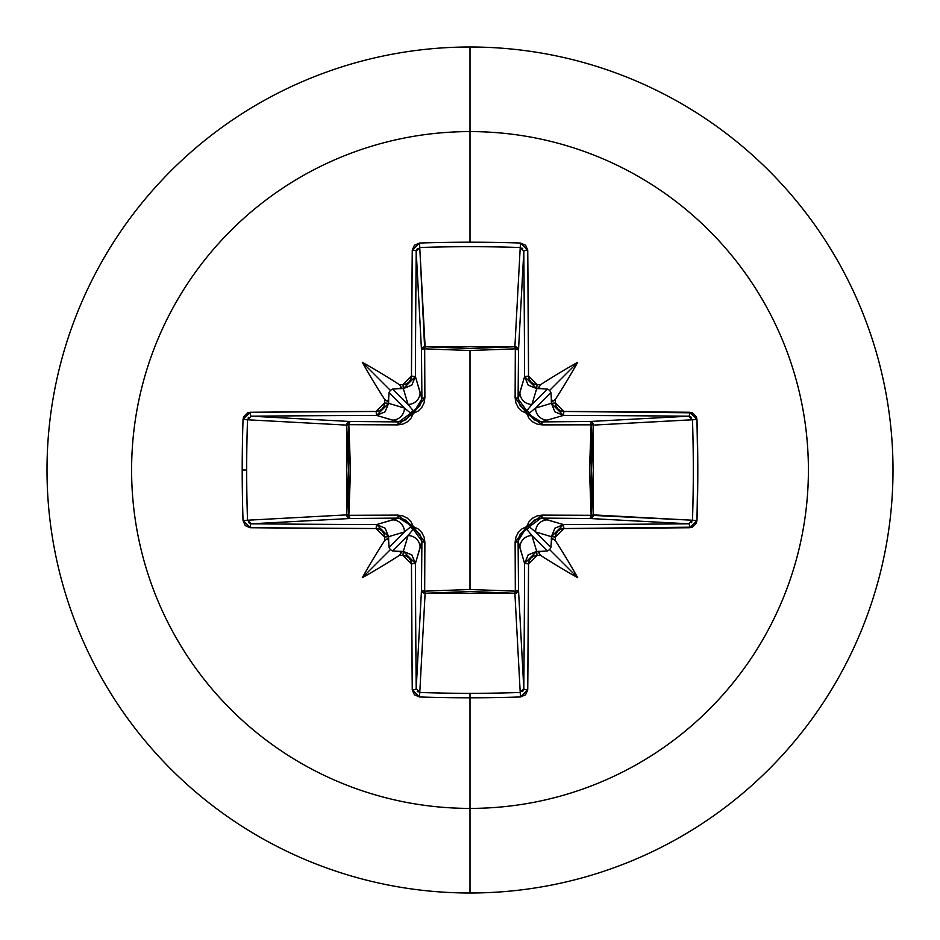 <?xml version="1.0" encoding="UTF-8"?>
<svg xmlns="http://www.w3.org/2000/svg" width="940" height="940" viewBox="0 0 940 940"><rect width="100%" height="100%" fill="white"/><g stroke="black" fill="none" stroke-linecap="round" stroke-linejoin="round"><path stroke-width="1.41" d="M251.321 416.197A671.936 17.59 -0 0 1 376.576 415.41L392.415 420.145A12.091 12.032 -73.3 0 0 404.447 408.066L389.054 392.673L390.335 390.335L392.673 389.054L408.066 404.447L403.331 388.631A672.641 58.621 180 0 0 398.842 388.666L392.673 389.054L408.066 404.447L413.212 410.745A3.631 3.596 -45 0 0 410.745 413.212L404.447 408.066L388.631 403.331L404.447 408.066L389.054 392.673L388.666 398.842A672.641 58.621 90 0 0 388.631 403.331L385.071 411.849L376.576 415.41L376.071 411.462A675.555 17.684 180 0 0 250.146 412.261A3.631 1.175 89.5 0 0 251.321 416.197A3.631 1.175 -90.5 0 1 250.146 412.261L243.037 419.51A672.676 294.878 90 0 0 242.203 470L246.68 470A669.068 293.304 -90 0 1 247.514 419.781L243.037 419.51L243.66 416.737L247.49 412.825L250.146 412.261L376.071 411.462L379.302 410.815L382.051 408.971L383.896 406.221L384.566 402.966A676.271 58.938 -90 0 1 384.589 399.312A496.132 350.573 -132 0 1 362.323 362.323A496.132 350.573 42 0 1 399.312 384.589A676.271 58.938 -0 0 1 402.966 384.566L406.209 383.896L408.959 382.051L410.804 379.302L411.462 376.071L412.261 250.146L414.399 245.222L419.51 243.037A672.676 294.878 -0 0 1 470 242.203L470 131.6A338.4 338.4 0 0 1 808.4 470A338.4 338.4 0 0 1 470 808.4L470 893A423 423 0 0 0 893 470A423 423 0 0 0 470 47L470 131.6A338.4 338.4 0 0 0 131.6 470A338.4 338.4 0 0 0 470 808.4L470 693.32A669.068 293.304 180 0 1 419.781 692.486L419.51 696.963A672.676 294.878 -0 0 0 470 697.797A672.676 294.878 180 0 1 419.51 696.963L414.399 694.777L412.261 689.854L411.462 563.929L410.815 560.698L408.971 557.949L406.221 556.104L402.966 555.434A676.271 58.938 180 0 1 399.312 555.411A496.132 350.573 138 0 1 362.323 577.677A496.132 350.573 -48 0 1 384.589 540.688A676.271 58.938 -90 0 1 384.566 537.034L383.896 533.791L382.051 531.041L379.302 529.197L376.071 528.538L250.146 527.74L245.222 525.601L243.037 520.49A672.676 294.878 -90 0 1 242.203 470A672.676 294.878 -90 0 1 243.037 419.51L247.514 419.781A669.068 293.304 90 0 0 246.68 470A669.068 293.304 90 0 0 247.514 520.22L346.743 514.885L348.505 470L346.743 425.115L247.514 419.781L251.321 416.197L350.009 421.484L398.865 421.907L376.576 415.41A671.936 17.59 180 0 0 251.321 416.197L350.009 421.484A3.631 3.255 -86.9 0 0 346.743 425.115L247.514 419.781M524.931 529.913L518.093 541.135A3.631 1.069 -0.5 0 1 515.12 542.18A3.631 1.069 179.5 0 0 518.093 541.135L519.855 547.585A12.091 12.032 -16.7 0 1 531.934 535.553A12.091 12.032 163.3 0 0 519.855 547.585L524.591 563.424L528.151 554.929L536.67 551.369L531.934 535.553L526.788 529.255A3.631 3.596 135 0 0 529.255 526.788L535.553 531.934L550.946 547.327L551.334 541.158A672.641 58.621 -90 0 0 551.369 536.67L535.553 531.934L550.946 547.327L549.665 549.665L547.327 550.946L531.934 535.553L536.67 551.369A672.641 58.621 -0 0 0 541.158 551.334L547.327 550.946L531.934 535.553L526.788 529.255L520.29 533.803L518.093 541.135L518.516 589.991A3.631 1.175 -0.5 0 1 515.32 591.154A3.631 1.175 179.5 0 0 518.516 589.991L517.435 592.282L514.885 593.258L515.32 591.154L514.885 593.258A3.631 3.255 176.9 0 0 518.516 589.991L523.803 688.679A671.936 17.59 -90 0 0 524.591 563.424L518.093 541.135L518.516 589.991L523.803 688.679L520.22 692.486L514.885 593.258L425.115 593.258L424.68 591.154L425.115 593.258L422.565 592.282L421.484 589.991A3.631 3.255 -176.9 0 0 425.115 593.258L419.781 692.486A669.068 293.304 -0 0 0 470 693.32L470 808.4A338.4 338.4 0 0 0 808.4 470A338.4 338.4 0 0 0 470 131.6L470 242.203A672.676 294.878 -0 0 1 520.49 243.037L525.601 245.222L527.74 250.146L528.538 376.071L529.185 379.302L531.029 382.051L533.779 383.896L537.034 384.566A676.271 58.938 0 0 1 540.688 384.589A496.132 350.573 -42 0 1 577.677 362.323A496.132 350.573 132 0 1 555.411 399.312A676.271 58.938 90 0 1 555.434 402.966L556.104 406.209L557.949 408.959L560.698 410.804L563.929 411.462L692.51 412.825L696.352 416.737L696.963 419.51L697.797 470L696.963 520.49L696.34 523.263L692.51 527.176L563.929 528.538L560.698 529.185L557.949 531.029L556.104 533.779L555.434 537.034A676.271 58.938 90 0 1 555.411 540.688A496.132 350.573 48 0 1 577.677 577.677A496.132 350.573 -138 0 1 540.688 555.411A676.271 58.938 180 0 1 537.034 555.434L533.791 556.104L531.041 557.949L529.197 560.698L528.538 563.929L527.74 689.854L525.601 694.777L520.49 696.963A672.676 294.878 180 0 1 470 697.797L470 693.32A669.068 293.304 -0 0 0 520.22 692.486L514.885 593.258L470 591.495L425.115 593.258L419.781 692.486L416.197 688.679L421.484 589.991L421.907 541.135L415.41 563.424A671.936 17.59 90 0 0 416.197 688.679L421.484 589.991A3.631 1.175 -179.5 0 0 424.68 591.154L470 589.486L515.32 591.154L515.12 542.18L526.67 526.67L542.18 515.12L591.154 515.32L591.154 424.68L542.18 424.88L526.67 413.33L515.12 397.82L515.32 348.846L515.12 397.82L515.884 402.837L518.21 407.455L521.947 411.132L526.67 413.33L528.879 418.065L532.557 421.802L537.175 424.116L542.18 424.88L593.234 424.81L591.154 424.68L589.486 469.93L591.154 515.32L593.234 515.191L592.188 517.54L589.991 518.516L591.154 515.32L542.18 515.12L537.163 515.884L532.545 518.21L528.868 521.947L526.67 526.67L521.935 528.879L518.198 532.557L515.884 537.175L515.12 542.18L515.32 591.154L470 589.486L470 350.514L470 589.486L424.68 591.154L424.88 542.18L424.116 537.163L421.79 532.545L418.053 528.868L413.33 526.67L411.121 521.935L407.443 518.198L402.825 515.884L397.82 515.12L348.846 515.32L350.514 470.071L348.846 424.68L397.82 424.88L402.837 424.116L407.455 421.79L411.132 418.053L413.33 413.33L418.065 411.121L421.802 407.443L424.116 402.825L424.88 397.82L424.68 348.846L470 350.514L515.32 348.846A3.631 1.175 -179.5 0 1 518.516 350.009L515.32 348.846L515.191 346.766L517.54 347.812L518.516 350.009L518.093 398.865L524.591 376.576A671.936 17.59 -90 0 0 523.803 251.321L518.516 350.009A3.631 3.255 3.1 0 0 514.885 346.743L520.22 247.514A669.068 293.304 180 0 0 419.781 247.514L424.68 348.846L425.115 346.743L470 348.505L514.885 346.743L520.22 247.514L523.803 251.321L518.516 350.009L518.093 398.865L520.29 406.186L526.788 410.745L531.934 404.447L547.327 389.054L541.158 388.666A672.641 58.621 180 0 0 536.67 388.631L531.934 404.447L547.327 389.054L549.665 390.335L550.946 392.673L535.553 408.066L551.369 403.331A672.641 58.621 -90 0 0 551.334 398.842L550.946 392.673L535.553 408.066L529.255 413.212A3.631 3.596 45 0 0 526.788 410.745L531.934 404.447L536.67 388.631L528.151 385.071L524.591 376.576L519.855 392.415A12.091 12.032 16.7 0 0 531.934 404.447A12.091 12.032 -163.3 0 1 519.855 392.415L518.093 398.865L526.788 410.745A3.631 3.596 -135 0 1 529.255 413.212L533.803 419.71L541.135 421.907L589.991 421.484L688.679 416.197A671.936 17.59 180 0 0 563.424 415.41L541.135 421.907L563.424 415.41L554.929 411.849L551.369 403.331L535.553 408.066A12.091 12.032 73.3 0 0 547.585 420.145A12.091 12.032 -106.7 0 1 535.553 408.066L529.255 413.212L529.467 413.941M470 47A423 423 0 0 1 893 470A423 423 0 0 1 470 893A423 423 0 0 1 47 470A423 423 0 0 1 470 47A423 423 0 0 0 47 470A423 423 0 0 0 470 893L470 808.4A338.4 338.4 0 0 1 131.6 470A338.4 338.4 0 0 1 470 131.6L470 47M247.514 520.22A669.068 293.304 -90 0 1 246.68 470L242.203 470A672.676 294.878 90 0 0 243.037 520.49L247.514 520.22L243.037 520.49L250.146 527.74A3.631 1.175 -89.5 0 1 251.321 523.803A3.631 1.175 90.5 0 0 250.146 527.74A675.555 17.684 0 0 0 376.071 528.538L376.576 524.591L376.071 528.538L384.566 537.034L388.631 536.67L384.566 537.034A676.271 58.938 90 0 0 384.589 540.688L387.491 538.538L388.666 541.158A672.641 58.621 -90 0 1 388.631 536.67L376.576 524.591L385.071 528.151L388.631 536.67L404.447 531.934L410.745 526.788A3.631 3.596 -135 0 0 413.212 529.255L408.066 535.553L392.673 550.946L398.842 551.334A672.641 58.621 -0 0 0 403.331 551.369L408.066 535.553L392.673 550.946L390.335 549.665L389.054 547.327L404.447 531.934L388.631 536.67A672.641 58.621 90 0 0 388.666 541.158L389.054 547.327L404.447 531.934A12.091 12.032 -106.7 0 0 392.415 519.855L376.576 524.591A671.936 17.59 180 0 1 251.321 523.803L247.514 520.22L346.743 514.885A3.631 3.255 -93.1 0 0 350.009 518.516L251.321 523.803A671.936 17.59 0 0 0 376.576 524.591L398.865 518.093L350.009 518.516L251.321 523.803L248.724 522.769M547.585 519.855L563.424 524.591A671.936 17.59 -0 0 0 688.679 523.803L589.991 518.516L541.135 518.093L547.585 519.855A12.091 12.032 106.7 0 0 535.553 531.934L551.369 536.67L554.929 528.151L563.424 524.591L541.135 518.093L533.814 520.29L529.255 526.788L535.553 531.934A12.091 12.032 -73.3 0 1 547.585 519.855M688.679 523.803A3.631 1.175 89.5 0 1 689.854 527.74A3.631 1.175 -90.5 0 0 688.679 523.803A671.936 17.59 180 0 1 563.424 524.591L563.929 528.538L563.424 524.591L551.369 536.67L555.434 537.034L563.929 528.538A675.555 17.684 -0 0 0 689.854 527.74L696.963 520.49A672.676 294.878 -90 0 0 696.963 419.51L593.258 425.115L593.258 514.885L591.154 515.32L692.486 520.22A669.068 293.304 -90 0 0 692.486 419.781L593.258 425.115L591.495 470L593.258 514.885L692.486 520.243L688.679 523.803L589.991 518.516A3.631 3.255 93.1 0 0 593.258 514.885A3.631 3.255 -86.9 0 1 593.234 515.191L591.154 515.32A3.631 1.175 -89.5 0 1 589.991 518.516L541.135 518.093L529.255 526.788A3.631 3.596 -45 0 1 526.788 529.255L526.059 529.467M523.803 251.321A3.631 1.175 -0.5 0 1 527.74 250.146A3.631 1.175 179.5 0 0 523.803 251.321A671.936 17.59 90 0 1 524.591 376.576L528.538 376.071L524.591 376.576L536.67 388.631L537.034 384.566L536.67 388.631A672.641 58.621 0 0 1 541.158 388.666L538.538 387.491L540.688 384.589A676.271 58.938 180 0 0 537.034 384.566L528.538 376.071A675.555 17.684 -90 0 0 527.74 250.146L520.49 243.037A672.676 294.878 180 0 0 470 242.203A672.676 294.878 180 0 0 419.51 243.037L425.115 346.743A3.631 3.255 -3.1 0 0 421.484 350.009L416.197 251.321A671.936 17.59 90 0 0 415.41 376.576L421.907 398.865L421.484 350.009L416.197 251.321L417.231 248.724M248.031 418.1L248.724 417.231M419.781 692.486L419.51 696.963L412.261 689.854A3.631 1.175 -0.5 0 0 416.197 688.679A3.631 1.175 179.5 0 1 412.261 689.854A675.555 17.684 90 0 1 411.462 563.929L415.41 563.424L420.145 547.585A12.091 12.032 -163.3 0 0 408.066 535.553L403.331 551.369L411.849 554.929L415.41 563.424L411.462 563.929L402.966 555.434L403.331 551.369L402.966 555.434A676.271 58.938 -0 0 1 399.312 555.411A496.132 350.573 138 0 1 362.323 577.677L390.335 549.665L392.673 550.946L400.099 551.522L401.462 552.509L399.312 555.411L401.462 552.509L398.842 551.334A672.641 58.621 180 0 0 403.331 551.369L415.41 563.424A671.936 17.59 -90 0 0 416.197 688.679M418.1 691.969L417.231 691.276M470 697.797A672.676 294.878 -0 0 0 520.49 696.963L520.22 692.486L520.49 696.963L527.74 689.854A3.631 1.175 -179.5 0 1 523.803 688.679A3.631 1.175 0.5 0 0 527.74 689.854A675.555 17.684 -90 0 0 528.538 563.929L524.591 563.424L528.538 563.929L537.034 555.434L536.67 551.369L537.034 555.434A676.271 58.938 -0 0 0 540.688 555.411L538.538 552.509L541.158 551.334A672.641 58.621 180 0 1 536.67 551.369L524.591 563.424A671.936 17.59 90 0 1 523.803 688.679L522.769 691.276M691.969 521.9L691.276 522.769M529.913 415.069L541.135 421.907A3.631 1.069 -90.5 0 1 542.18 424.88A3.631 1.069 89.5 0 0 541.135 421.907L589.991 421.484A3.631 1.175 -90.5 0 1 591.154 424.68A3.631 1.175 89.5 0 0 589.991 421.484L592.188 422.46L593.234 424.81L591.154 424.68L593.258 425.115A3.631 3.255 86.9 0 0 589.991 421.484L688.679 416.197L691.276 417.231M521.9 248.031L522.769 248.724M421.907 541.135L419.71 533.814L413.212 529.255L408.066 535.553A12.091 12.032 16.7 0 1 420.145 547.585L421.907 541.135A3.631 1.069 -179.5 0 0 424.88 542.18L424.68 591.154A3.631 1.175 0.5 0 1 421.484 589.991L421.907 541.135L413.212 529.255A3.631 0.658 104.8 0 1 413.33 526.67L424.88 542.18A3.631 1.069 0.5 0 1 421.907 541.135M410.087 524.931L398.865 518.093L392.415 519.855A12.091 12.032 73.3 0 1 404.447 531.934L410.745 526.788L406.197 520.29L398.865 518.093A3.631 1.069 89.5 0 1 397.82 515.12L413.33 526.67L413.212 529.255L410.745 526.788L413.33 526.67A3.631 0.658 -14.8 0 1 410.745 526.788L410.533 526.059M398.865 421.907L406.186 419.71L410.745 413.212L404.447 408.066A12.091 12.032 106.7 0 1 392.415 420.145L398.865 421.907A3.631 1.069 -89.5 0 0 397.82 424.88L348.846 424.68L348.846 515.32L397.82 515.12A3.631 1.069 -90.5 0 0 398.865 518.093L350.009 518.516A3.631 1.175 89.5 0 1 348.846 515.32L350.009 518.516L347.718 517.435L346.743 514.885L348.846 515.32L346.743 514.885L346.743 425.115L348.846 424.68L346.743 425.115L347.718 422.565L350.009 421.484L348.846 424.68A3.631 1.175 90.5 0 1 350.009 421.484L398.865 421.907L410.745 413.212A3.631 0.658 -165.2 0 1 413.33 413.33L397.82 424.88A3.631 1.069 90.5 0 1 398.865 421.907M420.145 392.415L415.41 376.576L411.849 385.071L403.331 388.631L408.066 404.447A12.091 12.032 -16.7 0 0 420.145 392.415A12.091 12.032 163.3 0 1 408.066 404.447L413.212 410.745L419.71 406.197L421.907 398.865L420.145 392.415M526.67 526.67A3.631 0.658 -104.8 0 1 526.788 529.255A3.631 0.658 75.2 0 0 526.67 526.67A3.631 0.658 -165.2 0 0 529.255 526.788A3.631 0.658 14.8 0 1 526.67 526.67M542.18 515.12A3.631 1.069 -89.5 0 1 541.135 518.093A3.631 1.069 90.5 0 0 542.18 515.12M415.069 410.087L421.907 398.865A3.631 1.069 179.5 0 1 424.88 397.82L413.33 413.33A3.631 0.658 75.2 0 1 413.212 410.745L413.33 413.33L410.745 413.212L413.941 410.533M526.67 413.33A3.631 0.658 165.2 0 1 529.255 413.212A3.631 0.658 -14.8 0 0 526.67 413.33A3.631 0.658 104.8 0 0 526.788 410.745A3.631 0.658 -75.2 0 1 526.67 413.33M424.68 348.846L424.88 397.82A3.631 1.069 -0.5 0 0 421.907 398.865L421.484 350.009A3.631 1.175 179.5 0 1 424.68 348.846A3.631 1.175 -0.5 0 0 421.484 350.009L422.46 347.812L424.81 346.766L424.68 348.846L425.115 346.743L514.885 346.743L515.32 348.846L470 350.514L424.68 348.846M515.12 397.82A3.631 1.069 -179.5 0 1 518.093 398.865A3.631 1.069 0.5 0 0 515.12 397.82M515.32 348.846L514.885 346.743A3.631 3.255 -176.9 0 1 515.191 346.766L515.32 348.846M551.334 541.158L552.509 538.538L555.411 540.688A676.271 58.938 -90 0 0 555.434 537.034L551.369 536.67A672.641 58.621 90 0 1 551.334 541.158L552.509 538.538L555.411 540.688A496.132 350.573 48 0 1 577.677 577.677L549.665 549.665L550.946 547.327L551.334 541.158M696.963 520.49L692.486 520.22L696.963 520.49M692.486 419.781L696.963 419.51L689.854 412.261A3.631 1.175 90.5 0 1 688.679 416.197L692.486 419.781A669.068 293.304 90 0 1 692.486 520.22M688.679 416.197A3.631 1.175 -89.5 0 0 689.854 412.261A675.555 17.684 180 0 0 563.929 411.462L563.424 415.41A671.936 17.59 0 0 1 688.679 416.197M563.424 415.41L563.929 411.462L555.434 402.966L551.369 403.331L563.424 415.41M520.22 692.486A669.068 293.304 180 0 1 470 693.32M555.411 399.312L552.509 401.462L551.334 398.842A672.641 58.621 90 0 1 551.369 403.331L555.434 402.966A676.271 58.938 -90 0 0 555.411 399.312L552.509 401.462L551.334 398.842L550.946 392.673L549.665 390.335L577.677 362.323A496.132 350.573 132 0 1 555.411 399.312M520.49 243.037L520.22 247.514L520.49 243.037M419.781 247.514L419.51 243.037L412.261 250.146A3.631 1.175 0.5 0 1 416.197 251.321L419.781 247.514A669.068 293.304 -0 0 1 520.22 247.514M416.197 251.321A3.631 1.175 -179.5 0 0 412.261 250.146A675.555 17.684 90 0 0 411.462 376.071L415.41 376.576A671.936 17.59 -90 0 1 416.197 251.321M415.41 376.576L411.462 376.071L402.966 384.566L403.331 388.631L415.41 376.576M399.312 384.589L401.462 387.491L398.842 388.666A672.641 58.621 -0 0 1 403.331 388.631L402.966 384.566A676.271 58.938 180 0 0 399.312 384.589L401.462 387.491L398.842 388.666L392.673 389.054L390.335 390.335L362.323 362.323A496.132 350.573 42 0 1 399.312 384.589M388.666 398.842L387.491 401.462L384.589 399.312A676.271 58.938 90 0 0 384.566 402.966L388.631 403.331A672.641 58.621 -90 0 1 388.666 398.842L387.491 401.462L384.589 399.312A496.132 350.573 -132 0 1 362.323 362.323L390.335 390.335L389.054 392.673L388.666 398.842M388.631 403.331L384.566 402.966L376.071 411.462L376.576 415.41L388.631 403.331M389.054 547.327L390.335 549.665L362.323 577.677A496.132 350.573 -48 0 1 384.589 540.688L387.491 538.538L388.666 541.158L389.054 547.327M547.327 550.946L549.665 549.665L577.677 577.677A496.132 350.573 -138 0 1 540.688 555.411L538.538 552.509L541.158 551.334L547.327 550.946M549.665 390.335L547.327 389.054L541.158 388.666L538.538 387.491L540.688 384.589A496.132 350.573 -42 0 1 577.677 362.323L549.665 390.335"/></g></svg>
